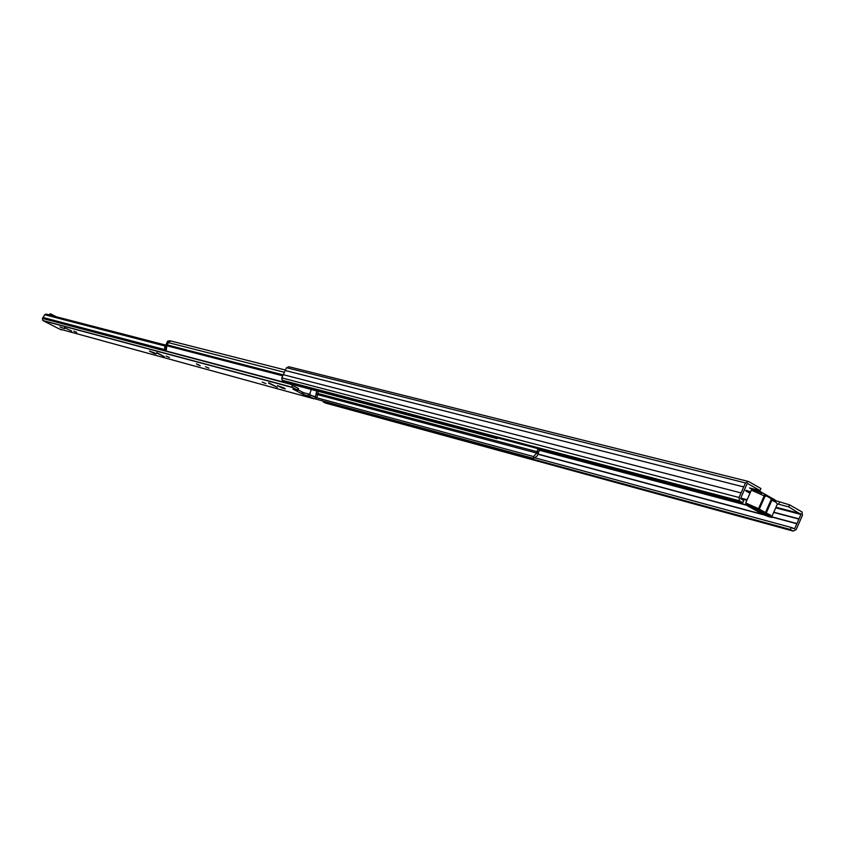 <?xml version="1.0" encoding="UTF-8"?>
<svg xmlns="http://www.w3.org/2000/svg" width="845" height="845" viewBox="0 0 845 845"><rect width="100%" height="100%" fill="white"/><g stroke="black" fill="none" stroke-linecap="round" stroke-linejoin="round"><path stroke-width="1.27" d="M750.635 491.79L746.04 490.311C744.889 490.406 746.219 491.357 750.022 493.163M760.046 490.575L760.944 488.547L748.564 481.502L745.48 482.949L739.037 497.494L739.386 500.779L742.797 502.807L743.695 500.758L740.6 498.381L747.043 483.836L747.667 483.551L760.046 490.575L749.547 487.945L752.906 489.92L753.36 488.885M777.907 504.032L788.712 506.863L789.6 504.845L775.784 500.705M790.307 529.477L793.149 531.072L325.441 403.044L323.139 401.829L790.307 529.477L791.195 527.46L794.638 528.769L800.944 514.447L788.712 506.863M793.149 531.072L796.159 529.625L802.454 515.302L802.053 512.007L789.6 504.845M747.645 481.27L288.937 366.741L286.539 367.702L281.776 377.884L282.124 380.218L284.86 381.739L742.797 502.807M323.139 401.829L323.455 401.143M791.195 527.46L535.212 457.884M741.065 492.92L283.276 374.684M743.716 486.931L285.23 370.49M757.278 489.878L775.066 499.976L775.805 501.275M754.87 489.266L753.465 490.385M755.377 491.304L755.176 489.35M754.215 489.097L753.296 490.174M771.094 499.786L771.094 498.571L766.742 496.11L764.978 496.321L759.317 509.123L765.443 512.566L771.094 499.786L771.876 500.229L766.235 513.01L764.334 513.105L758.873 510.063L765.781 513.95L766.235 513.01L770.26 514.985L771.76 516.781C772.256 518.069 771.443 517.7 769.341 515.682L765.781 513.95M761.609 511.436L761.82 512.83L754.617 509.715L753.74 508.289L748.163 505.162L755.198 508.69C761.63 511.183 764.313 512.683 763.246 513.19L768.77 516.316L761.82 512.83M763.193 513.179L763.088 512.492L763.246 513.19M764.408 495.159L766.394 496.004M316.854 397.794L533.565 456.553L533.544 458.402L315.491 398.977M533.544 458.402L537.166 455.973L539.797 449.139M533.565 456.553L536.49 453.332L537.98 448.653M496.617 437.721L497.061 438.682L497.821 438.037M497.061 438.682L166.19 350.992L166.803 345.742L168.419 342.616L170.627 340.926L285.452 370.025M166.138 350.907L165.092 350.305L164.638 347.527L165.567 347.77L165.873 350.4M169.771 340.778L167.648 341.2L164.638 347.527M167.648 341.2L169.591 340.767M168.577 341.433L165.567 347.77M197.16 364.48L200.212 365.769L197.16 364.48M205.451 366.719L208.916 368.188L205.451 366.719M284.047 387.971L277.456 385.616L282.262 388.066L285.283 388.869L284.047 387.971M262.193 382.056L265.911 383.619L262.193 382.056M154.857 353.052L149.438 351.087L153.779 353.263L156.103 353.886L154.857 353.052M166.127 356.094L169.433 357.498L166.127 356.094M73.842 331.145L76.758 332.402L73.842 331.145M64.6 328.652L59.942 326.941L64.6 328.652M309.84 393.062L309.64 394.425M165.314 346.112L44.732 314.731L42.43 318.428L42.789 320.487L59.055 328.842M165.778 345.13L45.957 314.087L44.732 314.731M310.432 394.805L309.65 396.463L308.024 395.766L308.805 394.108L314.963 397.182L315.576 396.696L312.365 395.819M309.65 396.463L314.182 398.84L316.875 397.752L318.343 391.32M308.805 394.108L304.063 392.83L303.292 394.478L292.877 389.049L297.789 390.358L297.239 389.946L298.01 388.288L298.56 388.7L297.725 390.242M293.891 384.834L293.363 385.838L298.01 388.288M301.676 393.781L302.447 392.122L298.042 389.82M302.447 392.122L304.063 392.83M268.583 383.165L277.308 387.327L268.773 382.753M156.61 352.957L164.458 356.706L156.769 352.629M71.698 331.082L64.547 327.67L71.698 331.082M308.024 395.766L303.292 394.478M291.969 384.327L292.243 387.242L297.239 389.946M314.182 398.84L59.129 328.885M316.653 390.865L315.576 396.696M60.903 329.761L61.495 329.93M50.383 313.844L48.619 314.773M56.277 316.759L50.763 313.939L49.116 314.9M311.298 389.45L309.64 394.309M778.562 504.233L779.439 502.226M800.785 513.728L775.974 507.232M740.748 498.054L747.117 499.722L740.759 498.022M794.638 528.769L792.473 528.178M796.846 523.752L771.696 517.003M764.207 514.985L537.906 454.219M796.983 523.583L771.76 516.802M763.162 514.499L537.938 454.05M798.958 519.105L773.693 512.408M746.494 505.194L538.888 450.121M798.99 518.872L773.788 512.197M745.966 504.814L539.004 449.941M800.944 514.447L775.71 507.834M746.874 500.272L740.537 498.613M739.861 501.159L282.505 380.503M739.037 497.494L281.776 377.884M745.48 482.949L286.539 367.702M757.3 509.176L758.873 510.063L759.317 509.123L757.416 509.218L755.462 507.898C747.17 504.032 744.498 503.324 747.466 505.775L761.26 513.517C769.489 517.351 772.161 518.069 769.299 515.672L764.218 513.063M746.272 504.201L745.691 502.944L758.525 508.679L764.186 495.867L751.363 490.142L751.068 490.818M764.978 496.321L764.239 495.064M752.303 490.322C752.219 489.192 755.409 490.216 761.873 493.385M772.045 516.147L777.379 504.053L775.9 502.215L771.876 500.229L772.172 499.49L775.678 501.212M771.305 499.078L772.172 499.49M538.054 453.416L316.833 394.425M538.212 451.99L317.044 393.252M282.737 375.824L166.803 345.742M283.825 372.138L168.419 342.616M283.181 374.884L167.553 345.003M164.585 349.566L43.158 317.509M166.169 350.96L42.546 318.195M292.666 387.549L43.137 320.73M315.428 396.992L313.696 396.527M291.842 384.602L42.43 318.428M154.065 352.661L153.779 353.263M282.631 387.274L282.262 388.066M800.859 513.781L775.963 507.264M739.386 500.779L282.124 380.218M758.873 510.053L755.504 507.908C749.346 505.479 746.072 503.821 745.691 502.944L751.363 490.142L752.23 490.301M165.092 350.305L165.937 350.527M292.243 387.242L42.789 320.487M44.637 314.72L45.852 314.076M297.81 390.305L298.56 388.7M196.8 364.026L199.399 365.241M200.085 365.568L196.431 363.815"/></g></svg>
